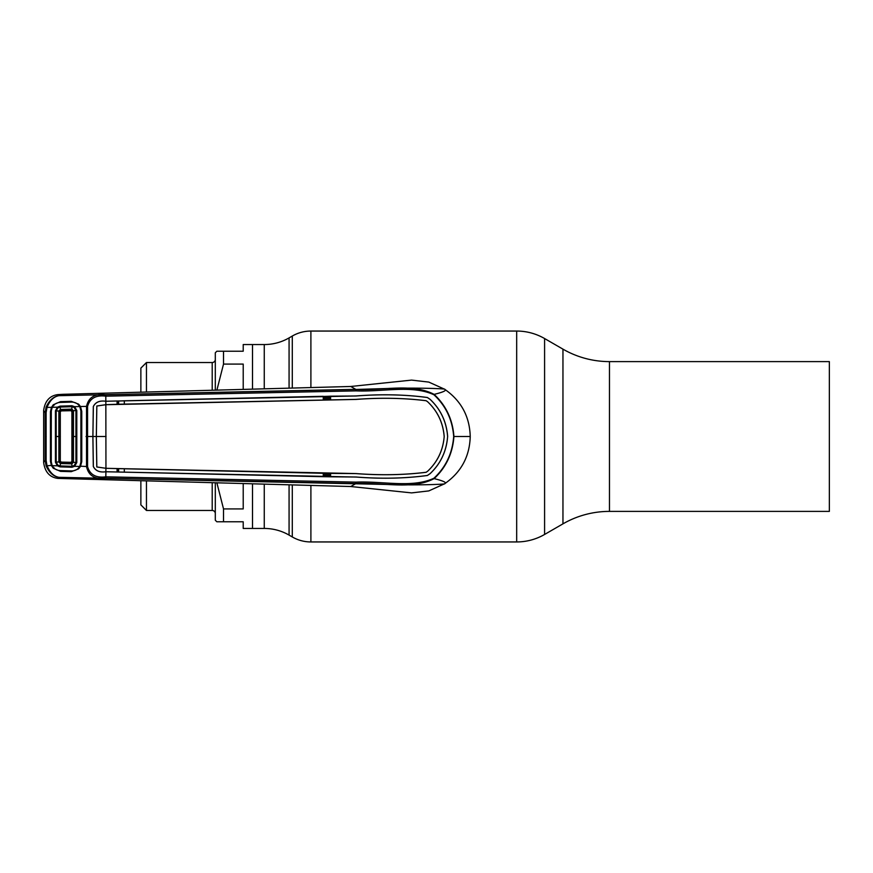<?xml version="1.0" encoding="UTF-8"?>
<svg xmlns="http://www.w3.org/2000/svg" width="873" height="873" viewBox="0 0 873 873"><rect width="100%" height="100%" fill="white"/><g stroke="black" fill="none" stroke-linecap="round" stroke-linejoin="round"><path stroke-width="1.31" d="M215.304 483.195L215.304 520.232L216.853 521.781L243.218 521.781L243.218 528.449L264.257 528.449A49.619 49.619 0 0 1 289.072 535.094L292.291 536.96A37.212 37.212 0 0 0 310.897 541.947L516.674 541.947A55.817 55.817 0 0 0 544.588 534.462L562.954 523.855L562.954 349.145L544.588 338.538A55.817 55.817 0 0 0 516.674 331.053L310.897 331.053A37.212 37.212 0 0 0 292.291 336.04L289.072 337.906A49.619 49.619 0 0 1 264.257 344.551L252.515 344.551L252.515 388.627L252.515 344.551L243.218 344.551L243.218 351.219L216.853 351.219L223.521 351.219L223.521 364.085L216.984 389.751M252.515 528.449L252.515 484.373L252.515 528.449M562.954 523.855A93.04 93.04 0 0 1 609.474 511.392L609.474 361.608A93.04 93.04 0 0 1 562.954 349.145M609.474 361.608L829.35 361.608L829.35 511.392L609.474 511.392M215.304 389.805L215.304 352.768L216.853 351.219M215.304 513.575A3.099 3.099 0 0 0 212.204 510.465L212.204 483.096M215.304 359.425A3.099 3.099 0 0 1 212.204 362.535L146.457 362.535L146.457 392.032M140.869 480.794L140.869 504.889L146.457 510.465L212.204 510.465M140.869 392.206L140.869 368.111L146.457 362.535M243.218 388.911L243.218 364.085L223.521 364.085M216.984 483.249L223.521 508.915L243.218 508.915L243.218 484.089M223.521 508.915L223.521 521.781L216.853 521.781M146.457 480.968L146.457 510.465M433.914 394.749C411.958 384.633 383.225 392.042 356.031 390.875L105.895 396.167C95.954 394.88 89.843 398.306 87.562 406.436L87.562 466.564C89.843 474.694 95.954 478.12 105.895 476.833L356.031 482.125C383.258 480.958 411.98 488.367 433.914 478.251C445.83 467.186 452.41 453.273 453.687 436.5C452.41 419.727 445.83 405.814 433.914 394.749L434.132 394.378C446.081 405.574 452.683 419.618 453.927 436.5L470.231 436.5C469.663 416.421 461.119 400.663 444.586 389.205L428.796 382.09L411.587 380.104L350.76 386.477L355.748 389.347L59.037 395.676L57.934 394.596L63.205 394.301L350.76 386.477M330.583 397.673L323.708 397.826M323.708 399.157L330.594 399.005M444.586 389.205C446.79 388.932 420.415 387.383 384.906 388.583L355.857 389.467C383.072 390.755 412.023 382.865 434.132 394.378C443.67 392.053 447.151 390.329 444.586 389.205M51.311 410.496L51.201 461.282L50.438 461.348L50.438 411.685L51.474 407.342L47 407.407L46.116 412.591L46.116 460.409L47 465.593C49.903 472.599 53.919 476.505 59.037 477.324L57.934 478.404C49.772 477.356 45.014 472.097 43.65 462.603L43.65 410.692L45.156 412.645L46.105 407.145C49.237 400.26 53.548 396.44 59.037 395.676C53.919 396.495 49.903 400.401 47 407.407L46.105 407.145M43.65 410.692L43.65 410.397C45.014 400.903 49.772 395.644 57.934 394.596M50.438 436.5L51.267 436.5L51.267 461.828L52.151 465.669L57.4 465.822L55.425 462.199L55.425 410.801L57.4 407.178L60.106 406.131L71.979 405.759L74.609 406.676L76.791 410.43L76.791 462.57L74.609 466.324L74.118 465.593L75.94 462.483L75.94 410.517L74.118 407.407L71.935 406.709L71.826 409.121L73.474 410.714L71.761 409.863L60.51 410.223L61.197 410.899L60.292 411.816L59.604 411.15L59.604 461.861L60.292 461.184L61.197 462.101L70.964 462.308L71.913 461.37L71.913 411.63L70.964 410.692L61.197 410.899M46.116 412.591L45.156 412.645L45.156 460.355L46.116 460.409M52.02 407.636L51.474 407.342L53.286 404.756L60.553 401.624L71.28 401.34L78.603 404.134L80.458 406.523L86.525 406.371C88.555 397.27 94.971 393.396 105.786 394.749L355.857 389.467L356.031 390.875M51.201 411.718L50.438 411.685M470.231 436.5C469.663 456.579 461.119 472.337 444.586 483.795C446.79 484.068 420.415 485.617 384.906 484.417L59.037 477.324C53.548 476.56 49.237 472.74 46.105 465.855L52.02 465.364M51.201 461.282L51.311 462.504M79.923 406.829L80.458 406.523L81.767 411.325L81.767 461.675L80.458 466.477L78.603 468.866L71.28 471.66L60.553 471.376L53.286 468.244L51.474 465.658L50.438 461.348M46.105 465.855L45.156 460.355L43.65 462.308M433.914 478.251L434.132 478.622C412.045 490.135 383.083 482.245 355.857 483.533L105.786 478.251C94.971 479.604 88.555 475.73 86.525 466.629L86.525 406.371L87.562 406.436M79.923 466.171L87.562 466.564M53.286 468.244L53.864 467.47M81.767 461.675L80.916 461.621L80.916 411.379L81.767 411.325M355.955 473.603L355.955 473.57C380.661 475.436 404.046 474.999 426.1 472.271L426.122 472.293C404.09 475.021 380.704 475.458 355.955 473.603L330.594 473.395L330.583 476.811L355.988 477.007C381.414 478.982 405.225 478.469 427.399 475.458L430.083 473.635C440.592 463.727 446.441 451.341 447.62 436.5C446.507 451.286 440.658 463.672 430.116 473.657L427.41 475.49C405.137 478.491 381.326 479.004 355.988 477.04L105.84 471.758C99.675 472.642 95.495 470.874 93.313 466.466L92.876 436.5L86.067 436.5M105.928 471.758L105.786 478.251M92.909 436.5L93.346 406.534C95.55 402.137 99.718 400.391 105.84 401.264L117.091 400.98L117.484 404.254L105.862 404.679L96.838 406L96.325 436.5L92.909 436.5L93.346 466.466C95.55 470.863 99.718 472.609 105.84 471.736L323.261 476.691L323.25 473.275L117.08 468.605L117.091 472.02M117.08 468.605L105.949 468.299L105.84 401.264C99.675 400.358 95.495 402.126 93.313 406.534L92.876 436.5M105.862 404.712L96.827 406.032L96.346 436.5L96.827 466.968L105.862 468.288L96.827 466.968M117.08 404.395L117.091 400.98M355.955 399.398L355.955 399.43C380.661 397.564 404.046 398.001 426.1 400.729L426.122 400.707C404.09 397.979 380.704 397.542 355.955 399.398L117.484 404.254M105.949 468.299L105.84 471.736M96.325 436.5L96.794 466.804M105.84 401.264L105.786 394.749M426.122 472.293L427.606 471.256C437.526 461.959 443.058 450.37 444.204 436.5C443.037 450.315 437.515 461.904 427.606 471.256L426.1 472.271M447.653 436.5C446.507 421.714 440.658 409.328 430.116 399.343L430.083 399.365C440.592 409.273 446.441 421.659 447.62 436.5M330.583 476.811L323.261 476.691M117.484 468.746L117.484 471.9M124.315 472.206L124.326 468.79M323.708 476.549L323.25 473.275M330.594 473.395L323.708 473.439M355.955 473.57L105.862 468.321M444.171 436.5C443.037 422.685 437.515 411.096 427.606 401.744L427.606 401.744C437.526 411.041 443.058 422.63 444.204 436.5M330.594 399.605L330.583 396.189L355.988 395.993C381.414 394.018 405.225 394.531 427.399 397.542L430.083 399.365M426.122 400.707L427.628 401.722L426.1 400.729M355.988 395.993L355.988 395.96C381.326 393.996 405.137 394.509 427.41 397.51L427.399 397.542M355.955 399.43L105.949 404.701M323.708 399.561L323.261 396.309L323.25 399.725M117.484 401.1L124.315 400.794L124.326 404.21M124.315 400.794L323.261 396.309M323.708 396.451L330.583 396.189M355.988 395.96L105.928 401.242M427.41 397.51L430.116 399.343M453.687 436.5L453.927 436.5C452.683 453.382 446.081 467.426 434.132 478.622C443.67 480.947 447.151 482.671 444.586 483.795L428.796 490.91L411.587 492.896L350.76 486.523L57.934 478.404M356.031 482.125L355.748 483.653L350.76 486.523M53.864 405.53L53.286 404.756M323.708 475.174L330.583 475.327M330.594 473.995L323.708 473.843M80.894 436.806L80.894 436.194M117.746 404.243L117.724 401.1L117.79 404.243M117.79 468.757L117.746 471.911L117.746 468.757M118.597 471.922L118.619 468.779M118.619 404.221L118.597 401.078M76.791 462.57L73.474 462.286L71.826 463.879L60.401 463.519L58.862 461.926L58.862 411.074L59.604 411.139M76.791 410.43L73.474 410.714M51.267 436.5L51.267 411.172L52.151 407.331C53.94 404.221 56.647 402.584 60.281 402.431L71.477 402.082C75.1 402.071 77.872 403.555 79.77 406.545L74.609 406.676L74.118 407.407M71.913 411.63L72.732 410.79L72.732 462.221L73.474 462.286M71.979 405.759L71.935 406.709L60.15 407.069L60.401 409.481L71.826 409.121L71.782 409.863M73.463 410.714L73.463 462.286M61.197 462.101L60.51 462.777L71.804 463.137L72.732 462.221L71.913 461.37M60.292 411.816L60.292 461.184M79.77 406.545L80.894 410.812L80.894 462.188L79.77 466.455C77.872 469.445 75.1 470.929 71.477 470.918L60.281 470.569C56.647 470.416 53.94 468.779 52.151 465.669M79.77 466.455L74.609 466.324L71.979 467.241L60.106 466.869L57.4 465.822L57.869 465.134L60.15 465.931L71.935 466.291L74.118 465.593M60.106 466.869L60.488 462.777M71.979 467.241L71.815 463.301L70.964 462.308M59.604 461.861L56.188 462.123L57.869 465.134M71.761 409.863L70.964 410.692M60.608 409.481L60.51 410.223M60.401 409.481L58.862 411.074L56.188 410.877L56.188 462.123L55.425 462.199M55.403 436.5L60.346 436.5M60.106 406.131L60.15 407.069L57.869 407.866L56.188 410.877L55.425 410.801M57.869 407.866L57.4 407.178L52.151 407.331M544.588 534.462L544.588 338.538M516.674 541.947L516.674 331.053M310.897 541.947L310.897 485.923M310.897 387.077L310.897 331.053M292.291 536.96L292.291 485.475M292.291 387.525L292.291 336.04M289.072 535.094L289.072 485.399M289.072 387.601L289.072 337.906M264.257 528.449L264.257 484.711M264.257 388.289L264.257 344.551M212.204 389.904L212.204 362.535M46.182 436.5L45.221 436.5M81.778 436.5L80.927 436.5M106.059 436.5L96.346 436.5M86.001 436.5L87.038 436.5M76.813 436.5L72.732 436.5"/></g></svg>

